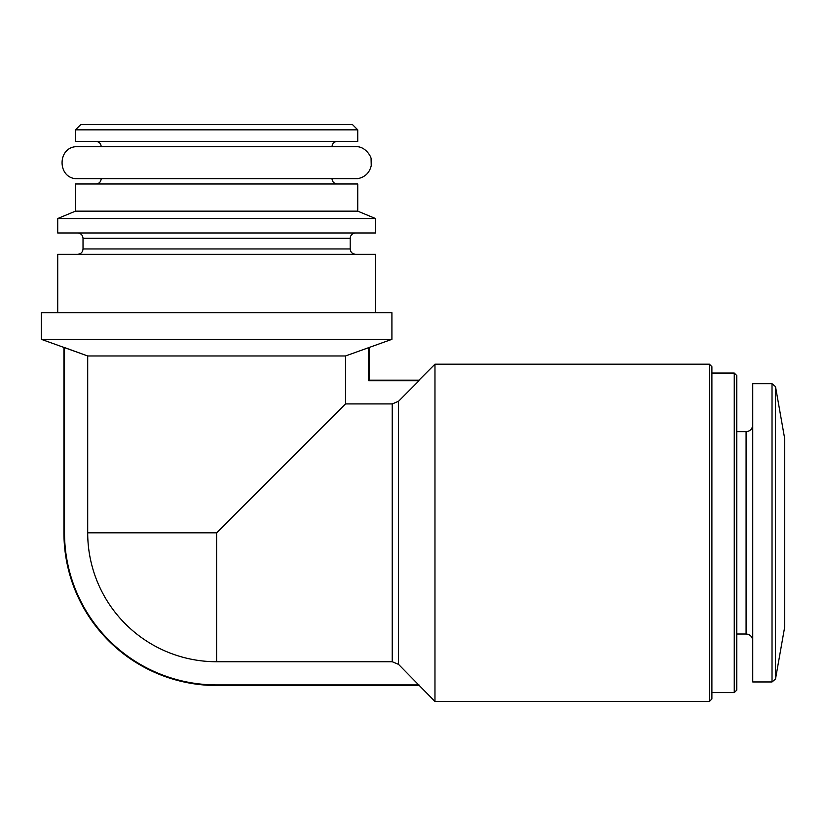 <?xml version="1.0" encoding="UTF-8"?>
<svg xmlns="http://www.w3.org/2000/svg" width="826" height="826" viewBox="0 0 826 826"><rect width="100%" height="100%" fill="white"/><g stroke="black" fill="none" stroke-linecap="round" stroke-linejoin="round"><path stroke-width="1.24" d="M709.4 701.481L709.4 364.183L711.909 366.692L711.909 698.972L709.4 701.481L434.972 701.481L398.514 664.352L392.236 661.74L216.608 661.74A128.908 128.908 0 0 1 87.701 532.832L87.701 355.965L345.516 355.965L391.916 339.321L391.916 312.693L41.3 312.693L41.3 339.321L391.916 339.321M87.701 532.832L216.608 532.832L345.516 403.924L345.516 355.965M392.236 661.74L392.236 403.924L345.516 403.924M418.988 380.156L418.988 380.734L368.706 380.734L369.284 380.156L418.988 380.156L434.972 364.183L434.972 701.481M392.236 403.924L398.514 401.312L418.988 380.734M418.988 684.919L216.608 684.919A152.098 152.098 0 0 1 64.521 532.832L64.521 347.56L87.701 355.965L41.3 339.321M57.717 312.693L57.717 254.294L375.5 254.294L375.5 312.693M77.696 232.984C80.927 233.304 82.703 235.08 83.023 238.311L83.023 248.967C82.703 252.198 80.927 253.974 77.696 254.294M57.717 232.984L375.5 232.984L375.5 218.529L57.717 218.529L57.717 232.984M57.717 218.529L75.476 211.146L357.741 211.146L375.5 218.529M75.476 211.146L75.476 183.991L357.741 183.991L357.741 211.146M101.216 178.664C100.896 181.896 99.12 183.671 95.888 183.991M75.476 178.664L357.741 178.664C364.999 177.187 369.501 172.851 371.235 165.654L371.091 159.036C371.607 157.611 366.496 147.596 357.741 146.708L75.476 146.708C57.603 148.35 57.603 177.022 75.476 178.664M95.888 141.38C99.12 141.7 100.896 143.476 101.216 146.708M75.476 141.38L357.741 141.38L357.741 129.847L75.476 129.847L75.476 141.38M75.476 129.847L80.803 124.519L352.423 124.519L357.741 129.847M775.511 386.64L775.511 679.024L784.7 626.924L784.7 438.74L775.511 386.64L772.021 383.708L752.744 383.708L752.744 681.956L772.021 681.956L772.021 383.708M734.252 373.053L734.252 692.611L736.771 690.092L736.771 375.572L734.252 373.053L711.909 373.053M368.706 347.56L368.706 380.734M216.608 661.74L216.608 532.832M398.514 664.352L398.514 401.312M83.023 248.967L350.203 248.967C350.482 252.167 352.258 253.943 355.521 254.294M83.023 238.311L350.203 238.311C350.482 235.111 352.258 233.335 355.521 232.984M752.744 640.677C752.31 636.598 750.091 634.378 746.085 634.027L746.085 431.637C750.091 431.286 752.31 429.066 752.744 424.987M216.608 684.919L216.608 685.508L418.988 685.508M64.521 532.832L63.932 532.832A152.676 152.676 0 0 0 216.608 685.508M350.203 248.967L350.203 238.311M332 178.664C332.289 181.865 334.065 183.64 337.328 183.991M332 146.708C332.289 143.507 334.065 141.731 337.328 141.38M775.511 679.024L772.021 681.956M746.085 431.637L736.771 431.637M746.085 634.027L736.771 634.027M734.252 692.611L711.909 692.611M709.4 364.183L434.972 364.183M369.284 347.56L369.284 380.156M63.932 347.56L63.932 532.832"/></g></svg>
